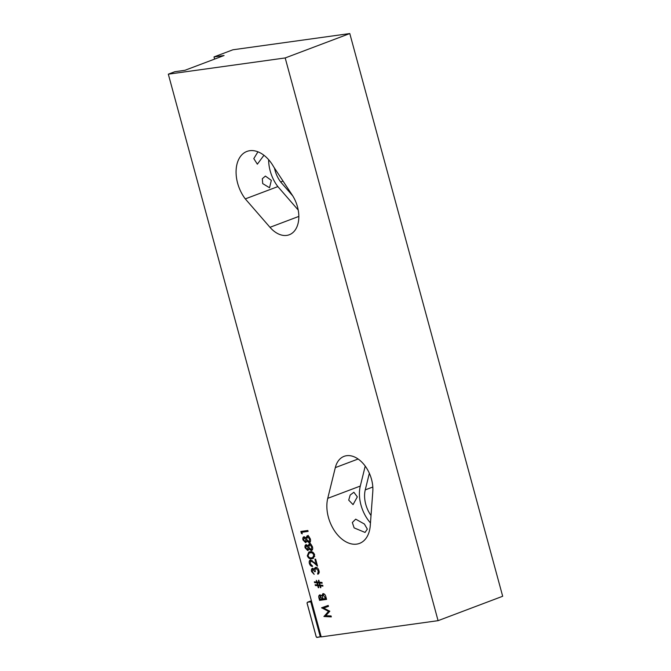 <?xml version="1.0" encoding="UTF-8"?>
<svg xmlns="http://www.w3.org/2000/svg" width="671" height="671" viewBox="0 0 671 671"><rect width="100%" height="100%" fill="white"/><g stroke="black" fill="none" stroke-linecap="round" stroke-linejoin="round"><path stroke-width="1.01" d="M257.941 151.814L253.797 158.608L257.354 164.177L263.921 155.295M271.327 180.348L265.389 176.079L262.327 178.721L262.713 183.602L269.541 187.746L271.327 180.348M268.635 159.698A30.916 20.122 -110.7 0 0 277.853 186.597L245.292 198.893L269.985 227.31A27.243 17.731 -110.7 0 0 289.276 234.758A27.243 17.731 -110.7 0 0 292.204 195.043L273.701 166.894A30.916 20.122 -110.7 0 0 249.78 150.707A30.916 20.122 -110.7 0 0 246.911 151.436A30.916 20.122 -110.7 0 0 245.292 198.893M346.605 455.701A27.243 17.731 -110.7 0 0 344.08 456.347A27.243 17.731 -110.7 0 0 335.315 467.62L327.742 498.352A30.916 20.122 -110.7 0 0 335.165 531.776A30.916 20.122 -110.7 0 0 359.539 543.393A30.916 20.122 -110.7 0 0 370.275 525.502L372.799 491.558A27.243 17.731 -110.7 0 0 346.605 455.701M354.129 527.892L365.049 532.438L367.331 529.125L364.387 524.017L355.705 519.161L352.334 522.499L354.129 527.892M348.71 500.13L353.055 504.626L357.324 496.875L353.869 492.262L350.187 495.039L348.71 500.13M283.019 181.078L280.663 181.975A23.577 15.349 69.3 0 1 274.464 168.06M371.021 515.513A23.577 15.349 69.3 0 1 365.259 489.88L369.344 473.273M292.715 195.848L280.663 181.975M303.988 536.758L305.85 538.008L307.167 535.768L308.828 536.339L310.337 538.956C310.858 541.036 310.447 542.294 309.121 542.73L306.655 540.969L305.582 542.671L302.965 539.92C302.579 538.201 302.915 537.144 303.988 536.758L303.753 536.817M314.64 554.783L313.114 558.431L311.898 558.717C309.994 559.304 308.459 558.331 307.284 555.806L308.861 552.023L310.002 551.747C311.923 551.218 313.466 552.225 314.64 554.783M317.257 567.851L316.016 568.245C315.06 568.773 314.85 569.897 315.395 571.608L314.674 571.709L312.82 569.234L312.283 571.449L314.187 574.368L311.57 571.566C311.151 569.813 311.487 568.731 312.569 568.32L314.338 569.318L314.632 568.119L315.705 567.339C317.198 567.389 318.272 568.463 318.926 570.568C319.379 572.497 319.002 573.739 317.794 574.275L318.205 570.652L315.823 568.295L316.72 567.985M326.576 599.396L319.581 600.369L319.035 598.364C318.44 596.477 318.725 595.311 319.882 594.867L321.694 595.848L322.944 593.625C324.303 593.684 325.259 594.682 325.821 596.628L326.576 599.396M321.208 636.896L438.079 620.667L285.192 57.949L168.32 74.171L321.208 636.896M331.071 615.961L331.323 616.892L323.967 616.506L328.513 611.34L321.594 607.783L328.22 605.452L328.471 606.374L323.699 608.052L329.796 611.264L325.762 615.684L331.071 615.961M318.918 582.193L318.415 580.331L318.868 580.272L319.396 582.235L321.963 582.428L322.181 583.225L319.614 583.024L320.184 585.129L322.751 585.322L322.961 586.118L320.402 585.917L320.864 587.637L320.419 587.695L319.924 585.884L318.213 585.749L318.733 587.662L318.28 587.721L317.735 585.716L315.362 585.531L315.144 584.743L317.526 584.919L316.955 582.822L314.573 582.638L314.363 581.849L316.737 582.025L316.284 580.356L317.215 582.067L319.346 582.034M312.183 560.503L310.891 560.906L310.077 563.33L312.585 566.408C311.118 566.433 310.036 565.427 309.348 563.38C308.928 561.476 309.339 560.344 310.581 559.991L316.217 564.026L314.925 559.253L315.638 559.153L317.534 566.123L313.558 562.55L310.69 560.956L311.545 560.662M306.135 544.642L307.997 545.9L309.314 543.661L310.975 544.231L312.485 546.848C312.996 548.928 312.594 550.186 311.269 550.623L308.803 548.861L307.721 550.564L305.112 547.804C304.718 546.093 305.062 545.037 306.135 544.642L305.892 544.709M302.252 533.856L301.371 533.353L300.86 531.457L307.846 530.484L308.098 531.407L301.824 532.279L302.252 533.856M168.32 74.171L174.829 71.713L184.902 70.312L224.08 55.517L214.007 56.918L214.603 59.098M214.007 56.918L232.921 49.78L349.792 33.55L502.68 596.267L438.079 620.667M285.192 57.949L349.792 33.55M331.206 616.439L323.967 616.506M325.007 616.112L323.925 616.372M324.974 615.978L329.545 610.962L328.513 611.34M328.463 606.349L323.699 608.052L322.667 607.523L321.627 607.918M326.509 599.161L319.581 600.369M320.621 599.975L320.436 599.295M319.782 595.949L320.201 594.858M322.399 595.58L321.694 595.848M322.759 594.758L323.229 593.609M324.412 594.145L323.9 594.28M321.191 595.395L320.142 595.789L320.05 599.346L322.29 599.035L319.983 595.831L321.023 595.437M322.793 598.163L322.122 598.423M322.961 598.784L322.29 599.035M324.236 594.154L323.196 594.548L322.399 596.402L323.003 598.943L325.603 598.574L323.028 594.581L324.076 594.187M325.921 597.014L325.25 597.265M326.282 598.322L325.603 598.574M322.046 582.738L319.614 583.024M322.835 585.632L320.402 585.917M320.839 587.536L320.419 587.695M321.015 585.682L319.924 585.884M320.964 585.489L318.213 585.749M318.708 587.561L318.28 587.721M318.834 585.515L317.735 585.716M318.784 585.322L315.362 585.531M317.945 584.76L317.526 584.919M318.046 582.621L316.955 582.822M317.995 582.428L314.573 582.638M317.157 581.866L316.737 582.025M320.235 582.789L317.425 582.856L317.995 584.961L319.706 585.087L319.136 582.99L317.425 582.856M320.176 582.596L319.136 582.99M320.126 584.927L319.706 585.087M312.241 571.306L311.57 571.566M312.468 569.411L312.921 568.312M315.244 568.974L314.338 569.318M315.378 568.924L315.672 567.725L314.632 568.119M318.733 573.504L318.582 572.967L317.542 573.361M318.582 572.967L319.337 572.028M319.136 572.103L318.289 572.422M318.876 570.4L318.205 570.652M315.362 571.449L314.674 571.709M315.11 569.813L314.657 569.193M312.418 565.779L311.906 565.443M310.027 563.128L309.348 563.38M310.22 561.359L310.832 559.983M316.897 563.774L316.217 564.026M317.056 564.361L316.544 563.908M314.271 562.281L313.558 562.55M313.6 558.205L311.898 558.717M312.938 558.331L309.843 557.744M307.964 555.546L307.284 555.806M308.199 553.734L309.432 551.856M312.116 552.812L313.131 552.426L311.294 552.275L309.306 552.896L307.997 555.672C308.954 557.593 310.17 558.297 311.646 557.802L312.736 557.542L313.911 554.85L312.116 552.812L309.306 552.896M312.736 557.542L314.766 556.393M311.294 552.275L310.245 552.669M314.582 554.598L313.911 554.85M308.702 545.632L307.997 545.9M309.037 545.506L310.354 543.267M312.04 550.237L310.858 549.708M309.39 548.643L308.803 548.861M308.392 550.161L307.452 549.65M305.791 547.553L305.112 547.804M306.018 545.749L306.479 544.651M310.916 544.181L310.27 544.315M312.082 549.306L312.686 548.92M308.752 547.159L308.073 547.41L306.362 545.565L307.167 545.263M307.721 549.549L308.769 549.155M309.071 548.761L309.197 548.333M308.652 549.213L307.486 549.641L305.842 547.762L306.236 545.598L307.276 545.204M307.486 549.641L308.073 547.41M312.434 546.689L311.763 546.94L309.574 544.575L308.786 547.293L311.034 549.7L312.267 549.255M311.034 549.7L311.763 546.94M306.563 537.739L305.85 538.008M306.89 537.614L308.215 535.374M309.893 542.344L308.719 541.816M307.243 540.751L306.655 540.969M306.253 542.269L305.305 541.757M303.644 539.66L302.965 539.92M303.879 537.857L304.332 536.758M308.769 536.297L308.132 536.423M309.935 541.413L310.539 541.027M306.605 539.266L305.934 539.518L304.215 537.681L305.028 537.37M305.582 541.665L306.622 541.271M306.924 540.868L307.058 540.44M306.504 541.329L305.339 541.757L303.703 539.87L304.097 537.706L305.137 537.32M305.339 541.757L305.934 539.518M310.287 538.796L309.616 539.048L307.435 536.683L306.639 539.4L308.895 541.807L310.128 541.363M308.895 541.807L309.616 539.048M302.051 533.101L301.371 533.353M302.193 532.137L301.967 531.306M308.031 531.164L301.824 532.279M365.217 466.11L360.302 486.056A30.916 20.122 -110.7 0 0 370.467 522.944M277.853 186.597L298.201 210.015M311.394 600.755L307.377 602.273L307.1 603.154L316.226 636.771L316.93 637.442L321.157 636.695M311.596 601.526L307.377 602.273L310.925 601.778M316.226 636.771L316.804 637.307L320.302 636.821L310.841 602.004M307.318 602.432L307.1 603.154M320.302 636.821L316.905 637.45M358.113 459.014L335.315 467.62M372.816 487.029L365.259 489.88M319.715 598.113L319.035 598.364M360.302 486.056L327.742 498.352M298.83 216.414L269.985 227.31M316.838 637.425L316.2 636.821L307.033 603.103L307.318 602.332"/></g></svg>
